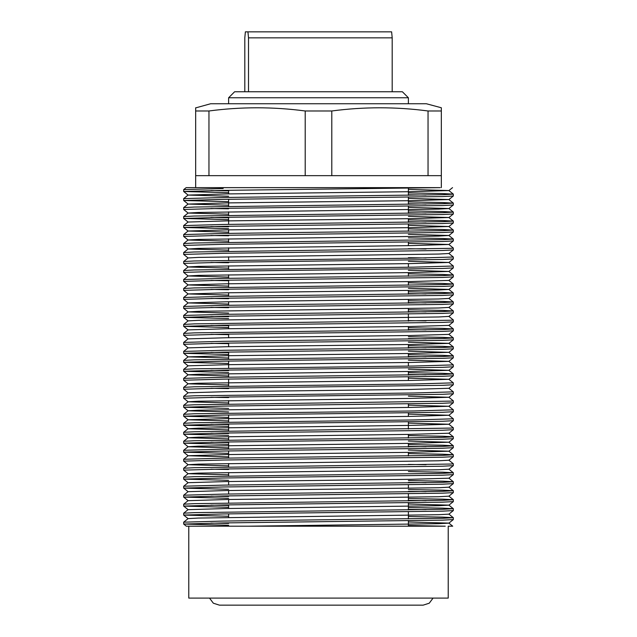 <?xml version="1.0" encoding="UTF-8"?>
<svg xmlns="http://www.w3.org/2000/svg" width="637" height="637" viewBox="0 0 637 637"><rect width="100%" height="100%" fill="white"/><g stroke="black" fill="none" stroke-linecap="round" stroke-linejoin="round"><path stroke-width="0.96" d="M195.663 107.764L195.663 110.981L208.96 110.981C241.041 106.729 273.122 106.729 305.203 110.981L331.797 110.981C363.878 106.729 395.959 106.729 428.04 110.981L441.337 110.981L441.337 107.764L426.36 103.751L210.64 103.751L195.663 107.9M440.207 187.644L223.165 187.644L223.165 188.512L183.687 189.619L183.679 191.498L223.165 190.375L440.207 187.644M408.381 192.931L442.715 193.56L453.321 194.134L443.057 194.691L223.165 197.502L183.679 198.625L183.679 200.488L223.165 199.365L442.715 196.562L453.313 196.013L453.321 194.134L448.878 190.551L408.381 189.412M426.073 195.065L408.381 194.795M408.381 201.921L442.715 202.55L453.321 203.115L443.057 203.681L194.285 207.041L183.687 207.598L183.679 209.477L223.165 208.355L442.715 205.552L453.313 204.995L453.321 203.115M426.073 204.047L408.381 203.784M408.381 210.903L442.715 211.532L453.321 212.105L443.057 212.67L194.285 216.031L183.687 216.58L183.679 218.459L223.165 217.336L442.715 214.542L453.313 213.984L453.321 212.105M426.073 213.037L408.381 212.766M408.381 219.892L442.715 220.521L453.321 221.095L443.057 221.66L223.165 224.463L183.679 225.586L183.679 227.449L223.165 226.326L442.715 223.531L453.313 222.974L453.321 221.095L448.878 217.512L408.381 216.373M426.073 222.026L408.381 221.756M408.381 228.882L442.715 229.511L453.321 230.084L443.057 230.642L223.165 233.453L183.679 234.575L183.679 236.438L223.165 235.316L442.715 232.513L453.313 231.964L453.321 230.084L448.878 226.501L408.381 225.363M408.381 237.872L442.715 238.501L453.321 239.074L443.057 239.631L194.285 242.992L183.687 243.549L183.679 245.428L223.165 244.305L442.715 241.503L453.313 240.953L453.321 239.074M228.619 250.15L188.122 249.003L198.378 248.414L410.698 245.619L448.878 244.481L453.321 248.056L450.781 248.334L194.285 251.981L183.687 252.539L183.679 254.418L223.165 253.287L442.715 250.492L453.313 249.935L453.321 248.056M426.073 248.987L408.381 248.725M453.313 257.03L413.835 258.168L194.285 260.971L183.687 261.52L183.679 263.399L223.165 262.277L442.715 259.482L453.313 258.925L453.321 257.045L448.878 253.462M426.073 257.977L408.381 257.706M453.313 266.019L413.835 267.158L194.285 269.961L183.687 270.51L183.679 272.389L223.165 271.266L442.715 268.472L453.313 267.914L453.321 266.035L448.878 262.452L408.381 261.313M408.381 273.822L442.715 274.451L453.321 275.025L443.057 275.582L223.165 278.393L183.679 279.516L183.679 281.379L223.165 280.256L442.715 277.453L453.313 276.904L453.321 275.025L448.878 271.442L408.381 270.303M408.381 282.812L442.715 283.441L453.321 284.014L443.057 284.572L194.285 287.932L183.687 288.489L183.679 290.368L223.165 289.246L442.715 286.443L453.313 285.894L453.321 284.014M408.381 291.802L442.715 292.431L453.321 292.996L443.057 293.561L223.165 296.372L183.679 297.495L183.679 299.358L223.165 298.227L442.715 295.433L453.313 294.875L453.321 292.996L448.878 289.421L408.381 288.274M426.073 293.928L408.381 293.657M408.381 300.783L442.715 301.412L453.321 301.986L443.057 302.551L223.165 305.354L183.687 306.461L183.679 308.34L223.165 307.217L442.715 304.422L453.313 303.865L453.321 301.986L448.878 298.403M426.073 302.917L408.381 302.647M408.381 309.773L442.715 310.402L453.321 310.975L443.057 311.533L223.165 314.344L183.687 315.45L183.679 317.33L223.165 316.207L442.715 313.412L453.313 312.855L453.321 310.975L448.878 307.392M426.073 311.907L408.381 311.636M448.878 316.382L453.321 319.965L450.781 320.236L194.285 323.883L183.687 324.44L183.679 326.319L223.165 325.196L442.715 322.394L453.313 321.844L453.321 319.965M426.073 320.897L408.381 320.626M408.381 327.752L442.715 328.381L453.321 328.955L443.057 329.512L194.285 332.872L183.687 333.43L183.679 335.309L223.165 334.186L442.715 331.383L453.313 330.826L453.321 328.955M426.073 329.878L408.381 329.616M408.381 336.742L442.715 337.371L453.321 337.936L443.057 338.502L223.165 341.313L183.687 342.419L183.679 344.298L223.165 343.168L442.715 340.373L453.313 339.816L453.321 337.936L448.878 334.361M426.073 338.868L408.381 338.597M408.381 345.724L442.715 346.353L453.321 346.926L443.057 347.491L223.165 350.294L183.679 351.417L183.679 353.28L223.165 352.157L442.715 349.363L453.313 348.805L453.321 346.926L448.878 343.343L408.381 342.204M426.073 347.858L408.381 347.587M408.381 354.713L442.715 355.342L453.321 355.916L443.057 356.473L194.285 359.841L183.687 360.391L183.679 362.27L223.165 361.147L442.715 358.344L453.313 357.795L453.321 355.916M426.073 356.847L408.381 356.577M183.687 369.38L188.122 365.813L226.302 364.714L410.698 362.461L448.878 361.354L453.321 364.905L413.835 366.028L194.285 368.823L183.687 369.38L183.679 371.26L223.165 370.137L442.715 367.334L453.313 366.785L453.321 364.905M408.381 372.693L442.715 373.322L453.321 373.887L443.057 374.452L223.165 377.263L183.679 378.386L183.679 380.249L223.165 379.126L442.715 376.324L453.313 375.766L453.321 373.887L448.878 370.312L408.381 369.173M426.073 374.819L408.381 374.556M453.313 382.861L413.835 384L194.285 386.802L183.687 387.36L183.679 389.239L223.165 388.108L442.715 385.313L453.313 384.756L453.321 382.877L448.878 379.302L408.381 378.155M183.687 396.341L188.122 392.782L226.302 391.675L410.698 389.43L448.878 388.283L453.321 391.866L413.835 392.989L194.285 395.792L183.687 396.341L183.679 398.221L223.165 397.098L442.715 394.303L453.313 393.746L453.321 391.866M228.619 402.942L188.122 401.804L198.378 401.214L410.698 398.412L448.878 397.273L453.321 400.856L450.781 401.127L194.285 404.782L183.687 405.331L183.679 407.21L223.165 406.088L442.715 403.285L453.313 402.735L453.321 400.856M453.313 409.83L413.835 410.969L194.285 413.763L183.687 414.321L183.679 416.2L223.165 415.077L442.715 412.274L453.313 411.725L453.321 409.846L448.878 406.263L408.381 405.124M453.313 418.812L413.835 419.958L194.285 422.753L183.687 423.31L183.679 425.19L223.165 424.067L442.715 421.264L453.313 420.707L453.321 418.827L448.878 415.252L408.381 414.114M228.619 429.911L188.122 428.765L198.378 428.175L410.698 425.381L448.878 424.242L453.321 427.817L450.781 428.088L194.285 431.743L183.687 432.292L183.679 434.171L223.165 433.049L442.715 430.254L453.313 429.696L453.321 427.817M408.381 435.604L442.715 436.234L453.321 436.807L443.057 437.372L194.285 440.732L183.687 441.282L183.679 443.161L223.165 442.038L442.715 439.243L453.313 438.686L453.321 436.807M408.381 444.594L442.715 445.223L453.321 445.796L443.057 446.354L223.165 449.165L183.679 450.287L183.679 452.151L223.165 451.028L442.715 448.225L453.313 447.676L453.321 445.796L448.878 442.213L408.381 441.075M426.073 446.728L408.381 446.457M408.381 453.584L442.715 454.213L453.321 454.786L443.057 455.344L223.165 458.154L183.679 459.277L183.679 461.14L223.165 460.018L442.715 457.215L453.313 456.665L453.321 454.786L448.878 451.203L408.381 450.064M448.878 460.193L453.321 463.768L450.781 464.047L194.285 467.693L183.687 468.251L183.679 470.13L223.165 469.007L442.715 466.204L453.313 465.647L453.321 463.768M426.073 464.699L408.381 464.437M408.381 471.563L442.715 472.184L453.321 472.758L443.057 473.323L194.285 476.683L183.687 477.232L183.679 479.112L223.165 477.989L442.715 475.194L453.313 474.637L453.321 472.758M408.381 480.545L442.715 481.174L453.321 481.747L443.057 482.313L223.165 485.115L183.687 486.222L183.679 488.101L223.165 486.979L442.715 484.184L453.313 483.626L453.321 481.747L448.878 478.164M426.073 482.679L408.381 482.408M408.381 489.534L442.715 490.164L453.321 490.737L443.057 491.294L223.165 494.105L183.687 495.212L183.679 497.091L223.165 495.968L442.715 493.165L453.313 492.616L453.321 490.737L448.878 487.154M426.073 491.668L408.381 491.398M408.381 498.524L442.715 499.153L453.321 499.727L443.057 500.284L194.285 503.644L183.687 504.201L183.679 506.081L223.165 504.958L442.715 502.155L453.313 501.606L453.321 499.727M426.073 500.658L408.381 500.387M408.381 507.514L442.715 508.143L453.321 508.708L443.057 509.274L194.285 512.634L183.687 513.191L183.679 515.07L223.165 513.948L442.715 511.145L453.313 510.587L453.321 508.708M426.073 509.64L408.381 509.377M408.381 516.496L442.715 517.125L453.321 517.698L443.057 518.263L223.165 521.066L183.687 522.173L183.679 524.052L223.165 522.929L442.715 520.134L453.313 519.577L453.321 517.698L448.878 514.115M210.927 190.567L228.619 190.837M228.619 192.7L183.687 191.514L188.122 195.081L226.302 193.935L410.698 191.689L448.878 190.551M228.619 201.69L183.687 200.504L188.122 204.071L226.302 202.924L410.698 200.679L448.878 199.54L408.381 198.402M210.927 208.546L228.619 208.809M210.927 217.528L228.619 217.798M228.619 219.661L183.679 218.459M210.927 226.517L228.619 226.788M228.619 228.651L183.687 227.465L188.122 231.032L226.302 229.893L410.698 227.64L448.878 226.501M210.927 235.507L228.619 235.778M188.122 257.993L183.679 254.418M210.927 262.468L228.619 262.739M228.619 268.121L188.122 266.983L183.679 263.399M210.927 280.447L228.619 280.718M210.927 289.437L228.619 289.708M228.619 295.09L188.122 293.944L183.679 290.368M210.927 298.427L228.619 298.689M228.619 304.072L188.122 302.933L183.679 299.358M210.927 307.408L228.619 307.679M210.927 316.398L228.619 316.669M228.619 318.532L183.687 317.345L188.122 320.913M210.927 325.388L228.619 325.658M228.619 327.522L183.679 326.319M210.927 334.377L228.619 334.648M453.313 330.826L448.878 334.393L410.698 335.5L226.302 337.745L188.122 338.884L183.679 335.309M210.927 343.367L228.619 343.63M210.927 352.349L228.619 352.619M228.619 354.483L183.687 353.296L188.122 356.863L226.302 355.725L410.698 353.479L448.878 352.333L408.381 351.194M228.619 363.472L183.679 362.27M210.927 370.328L228.619 370.599M228.619 372.462L183.679 371.26M210.927 388.307L228.619 388.57M210.927 397.289L228.619 397.56M183.687 405.331L188.122 401.772L183.679 398.221M228.619 408.413L183.679 407.21M228.619 417.402L183.687 416.216L188.122 419.783L226.302 418.636L410.698 416.391L448.878 415.252M210.927 424.258L228.619 424.529M228.619 426.384L183.687 425.205L188.122 428.765M210.927 433.248L228.619 433.51M228.619 435.374L183.679 434.171M210.927 442.229L228.619 442.5M228.619 444.363L183.679 443.161M228.619 453.353L183.687 452.166L188.122 455.734L226.302 454.587L410.698 452.342L448.878 451.203M210.927 469.198L228.619 469.461M228.619 480.314L183.679 479.112M228.619 489.304L183.687 488.117L188.122 491.684L226.302 490.546L438.622 487.743L448.878 487.194L453.313 483.626M210.927 496.159L228.619 496.43M228.619 498.293L183.687 497.107L188.122 500.674L226.302 499.527L438.622 496.733L448.878 496.175L453.313 492.616M210.927 505.149L228.619 505.42M228.619 507.283L183.687 506.097L188.122 509.664L226.302 508.517L438.622 505.722L448.878 505.165L453.313 501.606M228.619 516.265L183.679 515.07M210.927 523.12L228.619 523.391M228.619 525.254L183.679 524.052M183.687 524.076L186.322 526.194L248.191 526.194L188.775 526.194L188.775 598.095L448.225 598.095L448.225 526.194L452.716 526.194L448.878 523.104L408.381 521.966M453.313 519.577L448.878 523.144L438.622 523.694L248.191 526.194L445.239 526.194L408.381 525.485M186.235 187.644L222.974 187.644M195.663 110.981L195.663 175.661L441.337 175.661L441.337 187.644M195.663 108.067L195.663 109.381M208.96 110.981L208.96 175.661M305.203 110.981L305.203 175.661M331.797 110.981L331.797 175.661M428.04 110.981L428.04 175.661M441.337 109.859L441.337 175.661M441.337 109.381L441.337 108.067M183.687 522.173L188.122 518.614L198.378 518.056L438.622 514.704L448.878 514.155L453.313 510.587M453.313 508.692L448.878 505.133L408.381 503.994M183.687 479.135L188.122 482.695L226.302 481.556L410.698 479.311L448.878 478.204L453.313 474.637M228.619 474.844L188.122 473.705L198.378 473.116L438.622 469.772L448.878 469.214L453.313 465.647M228.619 465.862L188.122 464.723L198.378 464.134L438.622 460.782L448.878 460.225L453.313 456.665M228.619 456.872L188.122 455.734M228.619 447.883L188.122 446.744L198.378 446.155L410.698 443.352L448.878 442.213M228.619 438.893L188.122 437.754L198.378 437.165L410.698 434.37L448.878 433.224L453.313 436.791M448.878 424.242L408.381 423.095M228.619 420.922L188.122 419.783M228.619 411.932L188.122 410.793L198.378 410.204L410.698 407.401L448.878 406.263M448.878 397.273L408.381 396.134M228.619 384.971L188.122 383.824L183.687 380.265M183.687 387.36L188.122 383.793L198.378 383.235L410.698 380.44L448.878 379.302M228.619 375.981L188.122 374.843L183.687 371.275M183.687 378.37L188.122 374.803L198.378 374.253L410.698 371.451L448.878 370.312M453.313 357.795L448.878 361.354L408.381 360.184M228.619 358.002L188.122 356.863M183.687 344.314L188.122 347.874L226.302 346.735L410.698 344.49L448.878 343.383L453.313 339.816M183.687 326.335L188.122 329.902L226.302 328.756L410.698 326.51L448.878 325.403L453.313 328.931M183.687 324.44L188.122 320.873L198.378 320.323L438.622 316.971L448.878 316.414L453.313 312.855M228.619 313.062L188.122 311.923L198.378 311.334L438.622 307.982L448.878 307.432L453.313 303.865M188.122 302.933L226.302 301.795L438.622 298.992L448.878 298.442L453.313 294.875M188.122 293.944L226.302 292.805L438.622 290.01L448.878 289.453L453.313 285.894M228.619 286.101L188.122 284.962L183.687 281.395M183.687 288.489L188.122 284.922L226.302 283.815L410.698 281.57L448.878 280.431L453.313 283.991M228.619 277.111L188.122 275.972L198.378 275.383L410.698 272.58L448.878 271.442M183.687 270.51L188.122 266.951L198.378 266.393L410.698 263.599L448.878 262.452M183.687 261.52L188.122 257.961L198.378 257.404L438.622 254.052L448.878 253.502L453.313 249.935M448.878 244.481L408.381 243.342M228.619 241.16L188.122 240.022L183.687 236.454M183.687 243.549L188.122 239.982L198.378 239.432L438.622 236.08L448.878 235.491L408.381 234.352M228.619 232.171L188.122 231.032M183.687 218.483L188.122 222.042L226.302 220.904L410.698 218.658L448.878 217.512M228.619 214.191L188.122 213.053L198.378 212.463L438.622 209.111L448.878 208.522L408.381 207.383M228.619 205.21L188.122 204.071M228.619 196.22L188.122 195.081M228.619 97.764L234.615 91.768L402.385 91.768L408.381 97.764L228.619 97.764L228.619 103.751M244.807 91.768L244.807 37.846L245.38 31.85L391.62 31.85L392.193 37.846L392.193 91.768M392.193 37.846L248.51 37.846L248.51 91.768M247.944 31.85L248.51 37.846M228.619 517.475L228.619 513.868L228.619 517.475M228.619 508.485L228.619 504.878M228.619 503.015L228.619 499.496L228.619 503.015M228.619 494.033L228.619 490.506M228.619 476.054L228.619 472.535L228.619 476.054M228.619 467.064L228.619 463.545L228.619 467.064M228.619 458.075L228.619 450.948L228.619 458.075M228.619 449.093L228.619 441.967L228.619 449.093M228.619 440.103L228.619 436.584L228.619 440.103M228.619 431.114L228.619 423.987L228.619 431.114M228.619 422.124L228.619 414.998L228.619 422.124M228.619 404.153L228.619 400.625L228.619 404.153M228.619 386.173L228.619 379.047L228.619 386.173M228.619 377.184L228.619 373.664L228.619 377.184M228.619 368.194L228.619 361.068L228.619 368.194M228.619 359.212L228.619 352.086L228.619 359.212M228.619 346.703L228.619 343.096L228.619 346.703M228.619 337.714L228.619 334.107L228.619 337.714M228.619 328.724L228.619 325.117L228.619 328.724M228.619 305.282L228.619 301.763L228.619 305.282M228.619 287.303L228.619 280.176L228.619 287.303M228.619 278.313L228.619 274.794L228.619 278.313M228.619 269.332L228.619 265.812L228.619 269.332M228.619 260.342L228.619 256.822L228.619 260.342M228.619 251.352L228.619 247.833L228.619 251.352M228.619 242.363L228.619 238.843L228.619 242.363M228.619 233.373L228.619 229.853L228.619 233.373M228.619 224.391L228.619 217.265L228.619 224.391M228.619 211.882L228.619 215.402M228.619 206.412L228.619 199.285L228.619 206.412M228.619 193.903L228.619 190.296L228.619 193.903M195.663 175.661L195.663 187.644M408.381 526.194L408.381 520.763L408.381 526.194M408.381 518.9L408.381 511.774L408.381 518.9M408.381 509.911L408.381 502.784L408.381 509.911M408.381 500.921L408.381 493.794L408.381 500.921M408.381 484.813L408.381 488.332M408.381 455.981L408.381 452.374M408.381 446.999L408.381 443.392L408.381 446.999M408.381 438.009L408.381 434.402L408.381 438.009M408.381 429.019L408.381 421.893L408.381 429.019M408.381 416.423L408.381 412.903L408.381 416.423M408.381 407.441L408.381 403.914L408.381 407.441M408.381 380.472L408.381 376.953L408.381 380.472M408.381 375.089L408.381 371.482L408.381 375.089M408.381 366.1L408.381 362.501L408.381 366.1M408.381 357.118L408.381 353.511L408.381 357.118M408.381 348.128L408.381 344.521L408.381 348.128M408.381 330.149L408.381 326.542L408.381 330.149M408.381 321.159L408.381 314.033L408.381 321.159M408.381 312.178L408.381 308.571L408.381 312.178M408.381 303.188L408.381 299.581L408.381 303.188M408.381 294.198L408.381 290.591L408.381 294.198M408.381 285.209L408.381 281.602M408.381 276.219L408.381 272.62L408.381 276.219M408.381 267.237L408.381 263.63L408.381 267.237M408.381 245.651L408.381 242.132L408.381 245.651M408.381 231.279L408.381 224.152L408.381 231.279M408.381 222.297L408.381 218.69L408.381 222.297M408.381 213.307L408.381 206.181L408.381 213.307M408.381 204.318L408.381 197.191L408.381 204.318M408.381 195.328L408.381 188.202L408.381 195.328M188.122 509.624L183.687 513.191M188.122 500.634L183.687 504.201M448.878 496.143L453.313 499.703M188.122 491.645L183.687 495.212M188.122 482.663L183.687 486.222M183.687 470.146L188.122 473.705L183.687 477.232M448.878 469.182L453.313 472.742M188.122 464.684L183.687 468.251M188.122 455.694L183.687 459.261M188.122 446.712L183.687 450.271M183.687 434.195L188.122 437.754L183.687 441.282M188.122 428.733L183.687 432.292M188.122 419.743L183.687 423.31M188.122 410.754L183.687 414.321M188.122 356.831L183.687 360.391M448.878 352.333L453.313 355.9M188.122 347.842L183.687 351.401M188.122 338.852L183.687 342.419M188.122 329.862L183.687 333.43M188.122 311.891L183.687 315.45M188.122 302.901L183.687 306.461M188.122 293.912L183.687 297.479M188.122 275.932L183.687 279.5M183.687 245.444L188.122 249.003L183.687 252.539M448.878 235.491L453.313 239.05M188.122 230.992L183.687 234.559M188.122 222.01L183.687 225.57M183.687 209.493L188.122 213.053L183.687 216.58M448.878 208.522L453.313 212.089M188.122 204.031L183.687 207.598M448.878 199.54L453.313 203.099M188.122 195.041L183.687 198.609M183.687 189.619L186.147 187.644M188.122 518.645L183.687 515.086M188.122 464.723L183.687 461.156M448.878 451.235L453.313 447.676M188.122 446.744L183.687 443.177M448.878 442.253L453.313 438.686M448.878 433.264L453.313 429.696M448.878 424.274L453.313 420.707M448.878 415.284L453.313 411.725M188.122 410.793L183.687 407.226M448.878 406.295L453.313 402.735M448.878 397.313L453.313 393.746M188.122 392.814L183.687 389.255M448.878 388.323L453.313 384.756M448.878 379.334L453.313 375.766M448.878 370.344L453.313 366.785M188.122 365.853L183.687 362.286M448.878 352.372L453.313 348.805M448.878 325.403L453.313 321.844M188.122 311.923L183.687 308.364M448.878 280.463L453.313 276.904M188.122 275.972L183.687 272.405M448.878 271.473L453.313 267.914M448.878 262.492L453.313 258.925M448.878 244.512L453.313 240.953M448.878 235.523L453.313 231.964M448.878 226.541L453.313 222.974M448.878 217.551L453.313 213.984M448.878 208.562L453.313 204.995M448.878 199.572L453.313 196.013M448.878 190.582L452.541 187.644M408.381 97.764L408.381 103.751M228.619 292.773L228.619 296.293M228.619 481.524L228.619 485.044M433.064 598.095L429.242 603.207L423.159 605.15L219.431 605.15L213.347 603.207L209.517 598.095"/></g></svg>

